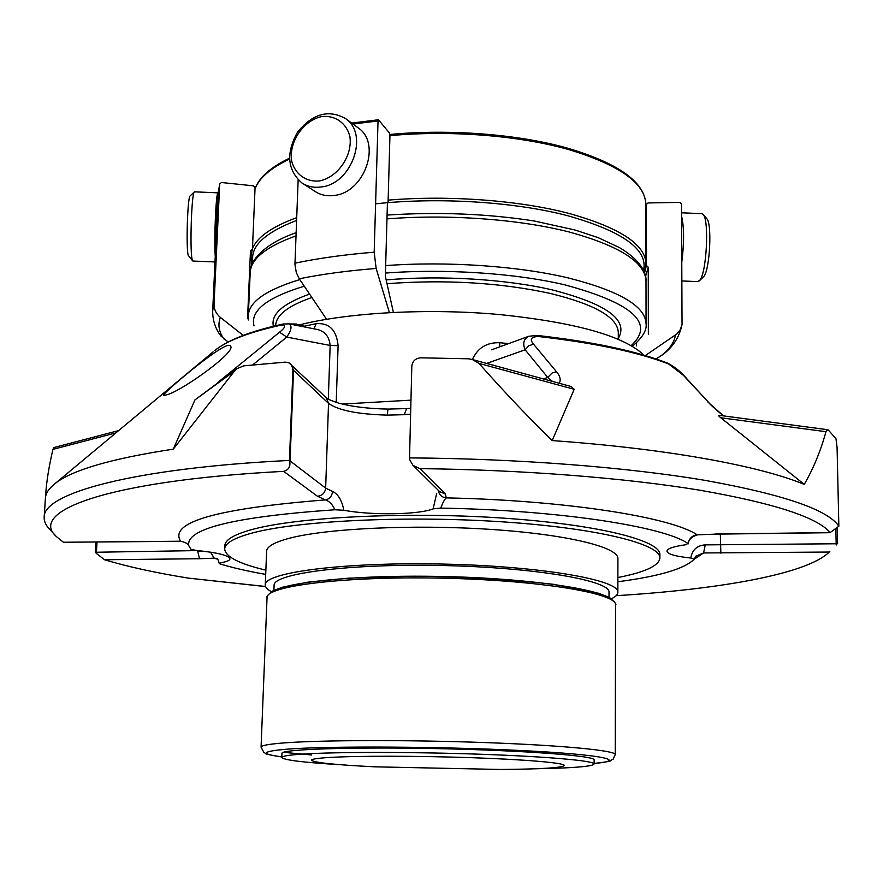 <?xml version="1.0" encoding="UTF-8"?>
<svg xmlns="http://www.w3.org/2000/svg" width="883" height="883" viewBox="0 0 883 883"><rect width="100%" height="100%" fill="white"/><g stroke="black" fill="none" stroke-linecap="round" stroke-linejoin="round"><path stroke-width="1.32" d="M328.929 757.493C356.434 755.771 418.178 755.826 472.725 757.724C527.372 759.623 564.8 762.967 564.369 765.506C562.007 767.824 540.76 769.137 500.628 769.468L374.977 766.83C334.889 764.833 313.719 762.625 311.456 760.208C311.522 759.126 317.35 758.221 328.929 757.493M393.41 312.461L385.363 276.335L387.416 203.035L388.09 201.799L389.944 135.474L389.414 132.958L378.443 119.757L351.677 123.068M353.001 124.05L378.034 120.971L378.443 119.757M378.034 120.971L374.182 252.185L376.147 268.454C347.792 270.695 322.174 274.138 299.282 278.796L326.6 319.348M389.414 312.659L376.147 268.454M298.145 179.889L294.944 264.348L296.302 272.549L299.282 278.796M357.648 127.472L358.355 127.991C381.677 143.598 364.48 192.351 334.514 195.408C327.185 196.468 320.661 195.121 314.966 191.379L302.604 183.399M636.422 342.913L636.422 345.926M656.047 358.962L661.941 355.143C672.592 347.714 679.292 337.505 682.04 324.502L680.318 329.646L676.875 333.929L645.307 355.573M644.579 272.88L646.4 265.496L646.312 204.525L648.056 202.947L679.767 202.406L681.544 204.039L682.04 324.514M646.4 265.496L648.254 267.24L648.365 334.348M645.561 276.467L648.254 267.24M681.853 261.688C684.237 242.35 684.159 227.218 681.61 216.28M219.712 184.006L214.05 304.017L212.693 310.639L218.311 191.986L219.779 183.642L221.567 182.516L253.399 185.838L255.077 187.693L252.428 249.26L250.485 250.871L247.538 318.774M243.222 335.385L220.353 317.383C216.07 313.807 213.973 309.348 214.05 304.017M212.693 310.639C212.549 320.132 215.264 328.564 220.849 335.937L228.134 342.03M252.428 249.26L250.838 256.721L251.92 264.701M249.845 265.794L250.761 268.421M218.267 192.991L218.057 192.847C216.037 191.236 213.885 239.9 215.264 256.423M194.58 191.832L194.326 191.942C191.567 192.947 189.713 249.977 192.13 259.337L192.913 261.048L214.999 261.942M194.326 191.942L190.099 195.927C187.604 196.898 185.971 246.898 188.167 255.22L192.671 260.915M681.952 280.96L697.802 281.611L699.976 280.054C706.709 271.821 709.259 219.889 703.166 214.47L701.797 213.675M699.27 280.937L703.961 276.324C709.943 269.017 712.173 223.498 706.775 218.653L706.687 218.542M321.533 186.92C314.138 188.002 307.56 186.666 301.82 182.891C287.273 169.911 285.86 152.98 297.56 132.119C312.637 113.598 328.686 109.117 345.695 118.675C369.193 134.393 351.776 183.752 321.533 186.92M319.37 180.971C305.772 182.152 294.856 174.072 291.567 160.607C288.962 141.688 303.366 120.541 321.677 116.556C335.209 115.11 346.379 122.936 349.889 136.512C352.759 155.695 337.869 177.306 319.37 180.971M617.879 577.537C644.987 572.25 658.994 565.771 659.899 558.067L659.888 554.667C660.925 540.396 596.787 524.105 499.601 517.88C402.571 511.577 294.458 517.35 250.695 529.899C233.664 534.745 225.044 539.966 224.845 545.551L224.69 548.95C225.275 556.687 239.006 563.751 265.86 570.153M659.899 558.067C660.937 543.961 596.776 527.835 499.546 521.654C402.471 515.396 294.326 521.08 250.54 533.475C233.509 538.277 224.889 543.431 224.69 548.95M265.264 584.932L266.622 551.246C266.809 546.588 274.304 542.283 289.127 538.321C325.871 528.509 412.504 524.281 489.612 529.325C566.853 534.303 618.663 547.151 617.912 558.608L617.857 592.316C619.8 579.976 540.462 566.047 442.074 564.049C343.686 561.919 263.84 572.526 265.264 584.932C265.22 587.206 267.295 589.458 271.478 591.687M611.367 598.806C615.639 596.753 617.802 594.59 617.857 592.316M609.005 597.394L609.027 592.361C610.837 580.617 535.319 567.405 442.041 565.517C348.774 563.497 272.77 573.531 274.094 585.352L273.896 590.374M534.303 768.817L561.731 768.033C582.67 767.117 593.475 765.782 594.116 764.016L594.127 759.921C595.749 755.892 525.021 750.429 438.211 748.641C351.39 746.797 280.496 749.292 281.953 753.376L281.798 757.482C283.575 760.053 303.421 762.482 341.357 764.777M594.116 764.016C594.723 760.826 548.553 756.61 480.308 754.237C412.195 751.852 335.441 751.875 302.317 754.104C288.697 755.031 281.865 756.146 281.798 757.482M265.695 574.391C247.792 571.257 232.593 567.758 220.066 563.906L219.238 563.398L220.618 562.791C226.655 561.765 229.768 560.473 229.944 558.895C228.929 555.418 217.648 552.592 196.092 550.44L190.916 549.281L188.796 545.672C185.529 528.762 234.216 516.798 334.856 509.767L343.818 510.264C371.235 515.462 418.608 514.778 433.123 508.862L440.749 508.1C558.652 510.131 663.674 526.489 687.989 543.486L685.374 544.8C673.354 546.522 667.206 548.641 666.941 551.158C667.614 554.138 675.55 556.422 690.771 558.012L694.226 559.138C684.866 568.751 659.413 576.29 617.868 581.765M690.771 558.012C692.261 549.833 697.095 545.462 705.263 544.877L703.563 552.957L695.727 556.257M687.989 543.486C689.303 538.398 692.305 535.484 697.007 534.734C670.848 517.162 565.672 500.33 446.235 497.88C444.613 499.215 442.78 502.626 440.749 508.1M697.526 534.833L715.098 534.149L697.526 534.833C691.521 536.765 688.42 539.778 688.232 543.851M433.123 508.862L436.721 493.266M419.944 468.641L413.001 465.352L409.833 459.944L409.535 457.902C517.515 458.586 627.018 467.206 705.087 480.374C783.221 494.436 827.812 509.701 838.85 526.191L830.141 532.581C817.283 517.261 773.685 503.111 699.358 490.131C625.153 477.935 522.405 469.767 419.944 468.641L445.451 494.05L446.235 497.88C441.699 497.306 439.061 494.789 438.31 490.33M55.463 535.495L49.912 529.535C45.872 525.495 43.962 521.378 44.172 517.206C42.947 493.487 132.163 468.2 289.458 460.429L289.878 462.449L290.077 460.915L325.65 488.122L332.549 491.389C338.266 494.215 342.019 500.506 343.818 510.264M334.856 509.767C332.45 504.425 329.304 501.136 325.43 499.899C216.843 508.498 168.587 522.272 180.64 541.224L180.673 541.312C184.503 541.952 187.174 543.288 188.697 545.308M332.549 491.389C331.975 496.235 329.602 499.072 325.43 499.899L317.483 496.257C322.284 495.683 325.01 492.979 325.65 488.122L328.531 403.376C338.31 410.396 357.913 414.315 387.361 415.12L387.946 409.083C368.255 408.708 351.677 406.677 338.2 402.979C324.58 398.343 327.825 398.399 326.401 397.869L326.147 397.626M216.445 558.398L214.15 558.177L210.562 552.162M693.961 559.458L703.563 552.957L829.236 552.041L828.243 553.001C804.391 574.59 717.592 589.48 616.157 595.683M387.361 415.12L404.304 414.679L406.61 408.597L410.772 408.277M180.64 541.224L63.421 542.25L56.711 536.842C27.185 511.489 106.379 480.661 283.642 471.356L317.483 496.257M265.562 586.5L188.289 578.1C155.596 572.824 127.671 566.709 104.514 559.745L199.514 558.729L197.693 551.08L201.71 551.003M829.236 552.041L829.81 551.445M705.263 544.877L836.179 543.762L836.212 545.032M837.603 543.652L837.25 527.78M299.558 324.856C348.619 312.439 429.149 308.046 499.999 314.602C575.992 322.527 624.005 336.059 644.038 355.209M303.586 326.335L316.114 323.697C329.216 322.659 336.544 329.999 338.101 345.706L330.143 345.452C329.282 336.566 324.878 331.213 316.964 329.381M472.416 359.536C477.637 347.935 486.688 342.328 499.579 342.725L508.707 343.575M316.114 323.697L313.951 328.818M499.91 346.765L499.579 342.725M838.85 526.191L837.084 447.571L835.969 438.696L828.32 430.021L827.647 429.701L825.969 431.688L720.782 417.78C718.519 415.948 718.056 415.142 719.391 415.341L827.448 429.69M409.535 457.902L411.809 366.257C412.471 361.114 415.451 358.31 420.75 357.825L468.387 358.796L472.273 359.469L478.961 363.388C503.641 391.279 528.056 417.019 552.195 440.584L574.182 389.315L478.961 363.388M213.123 351.864L54.923 483.696C71.655 470.175 111.103 458.663 173.278 449.149L234.624 370.937L236.832 368.73L243.708 365.86L285.275 362.118L288.907 362.814L326.401 397.869L328.531 403.376L293.52 370.352L291.269 364.48L289.756 363.31M289.458 460.429L292.902 369.922L293.52 370.352L290.077 460.915L289.514 460.595M289.878 462.449C290.275 467.173 288.2 470.142 283.642 471.356M63.421 542.25L180.673 541.312M95.342 552.272L96.39 553.42L96.424 552.239L95.254 552.162L95.861 541.941M96.39 553.42L104.514 559.745M188.289 578.1L265.595 586.588M316.357 329.293L288.84 323.851C292.295 325.595 291.6 329.999 286.743 337.074L330.143 345.452L328.321 399.149M552.493 381.423L547.736 377.46L525.153 349.778C522.427 343.498 523.652 338.995 528.807 336.268L491.555 349.811M723.861 415.937C722.989 415.694 709.932 404.668 708.894 402.736L683.376 375.297L667.349 363.012C673.906 366.368 679.59 370.717 684.38 376.059L683.376 375.297M723.552 415.893L707.758 401.908M720.782 417.78L804.247 484.381C759.755 465.893 667.217 448.719 552.195 440.584M536.996 335.408L538.166 336.489C531.025 336.864 529.469 339.425 533.531 344.171L556.478 371.743C559.734 375.496 560.837 378.95 559.789 382.096M473.299 359.778L570.826 386.434L574.182 389.315M804.247 484.381C813.475 468.409 820.715 450.838 825.969 431.688M543.31 378.917L547.736 377.46L552.14 372.968L556.478 371.743M216.622 383.542L218.995 381.809M163.852 394.469L163.521 395.595L168.454 394.348C185.706 388.178 236.997 351.213 230.441 346.081C227.384 338.531 169.514 387.571 163.852 394.469M54.923 483.696C49.073 488.343 45.916 493.012 45.452 497.703L45.574 495.628C46.512 481.566 48.973 466.158 52.947 449.37L53.874 447.56L118.664 430.584M173.278 449.149L194.966 399.9L236.335 369.127M218.664 381.809L279.547 332.196C285.562 327.383 286.213 324.999 281.5 325.032L283.277 324.006C251.191 330.948 228.344 339.789 214.746 350.518C227.141 340.595 249.392 332.096 281.5 325.032M288.907 362.814L291.898 365.661L292.902 369.922M279.547 332.196L286.743 337.074L252.693 364.922M486.643 363.432L525.153 349.778L528.696 345.805L533.531 344.171M667.151 362.946L667.349 363.012C635.583 350.827 592.151 341.622 537.052 335.419L528.807 336.268M303.575 326.765L303.586 326.257C302.692 325.121 300.33 324.679 296.478 324.933M289.194 323.929L296.511 324.039L296.456 325.363M275.684 325.717L275.695 325.386C276.18 315.032 288.244 305.728 311.876 297.494M387.008 283.686C445.672 279.37 500.021 282.604 550.054 293.377C594.965 304.381 617.714 317.439 618.299 332.571L618.288 339.359M386.158 279.911C440.794 275.154 506.069 279.149 551.886 289.812C606.853 303.895 628.994 320.087 618.288 338.377M273.388 326.269C270.695 314.37 282.759 303.642 309.58 294.083M385.463 273.068C445.363 268.498 515.418 273.2 564.678 284.812C633.133 303.255 655.296 323.531 631.168 345.65M254.028 325.915C249.977 310.86 266.732 297.626 304.271 286.191M385.672 265.606C446.919 261.059 518.122 265.993 568.233 277.935C619.557 290.937 645.506 306.213 646.058 323.774C647.062 330.132 642.482 337.648 632.316 346.324M248.631 319.977L248.333 315.441C249.017 301.831 266.169 289.878 299.812 279.58M646.058 323.774L646.003 280.937C645.12 262.041 619.182 245.64 568.188 231.721C518.034 219.127 447.968 214.028 386.975 218.885M296.004 235.849C266.103 246.655 250.827 258.918 250.187 272.648L248.333 315.441M294.955 263.178C318.52 258.233 344.933 254.569 374.182 252.185M660.826 355.937C669.424 349.414 674.281 342.461 675.396 335.076M646.312 204.635L645.903 207.781M220.353 317.383C217.626 324.834 218.918 332.129 224.216 339.282M217.693 205.033C216.49 205.253 215.209 232.13 215.838 244.238M644.303 272.13L645.981 263.785L645.892 204.591C645.33 183.421 619.756 165.121 569.171 149.713C519.988 135.607 450.187 129.989 389.944 135.651M289.514 159.083C270.529 168.145 259.039 178.09 255.032 188.907M645.981 263.785C645.418 244.392 619.656 227.582 568.707 213.355C519.149 200.342 448.818 195.044 388.145 200.132M296.699 217.671C271.887 226.776 257.13 237.108 252.45 248.675M252.251 263.918L250.927 255.474L252.328 263.752M643.387 271.169C648.806 250.044 623.519 231.545 567.526 215.673C514.811 201.821 438.354 196.975 375.606 203.83M296.6 220.441C264.348 232.847 249.823 246.787 253.035 262.262M269.867 593.663C276.997 582.923 352.626 574.568 441.82 576.478C531.003 578.299 606.224 589.822 612.89 600.848M267.041 597.648C265.606 585.948 344.569 576.058 441.776 578.155C538.994 580.131 617.471 593.321 615.55 604.943C616.798 604.601 614.965 602.283 610.043 597.968L598.795 593.31L553.994 584.369C510.164 579.48 463.674 576.754 414.524 576.18L348.807 578.155L308.222 582.118L282.527 587.206L272.759 590.948C267.737 595.01 265.827 597.239 267.041 597.648L261.07 747.161L264.017 752.702C267.99 753.696 258.918 753.254 281.82 756.952M281.82 756.908C259.381 753.839 261.567 751.234 288.366 749.071C330.463 745.914 441.5 746.51 521.743 750.561C602.361 754.568 628.983 760.429 594.116 763.453C617.537 760.627 607.901 761.058 613.122 759.214L615.252 754.579C616.003 750.594 563.696 745.395 485.683 742.592C407.814 739.755 320.397 740.031 283.52 742.956C268.609 744.126 261.125 745.528 261.07 747.161M283.421 752.327L311.633 754.976M720.859 553.188L720.34 534.083M404.304 414.679L410.628 414.16M97.031 541.93L96.424 552.239L197.715 550.584M199.514 558.729L214.15 558.177L217.593 559.193M835.859 529.038L836.179 543.762L837.492 543.762M830.141 532.581L715.031 534.038M445.451 494.05L439.657 491.654L413.432 465.76M336.224 402.372L338.101 345.706M410.97 400.154L342.273 404.05M538.166 336.489C593.884 342.781 637.482 351.986 668.95 364.072M234.624 370.937L194.966 399.9M115.839 432.935L52.947 449.37M646.003 280.937C646.621 273.719 641.235 260.33 619.259 247.494L598.012 237.582L575.153 230.044L534.16 220.971C487.493 213.719 438.465 211.754 387.085 215.066M296.125 232.682C260.187 245.176 249.138 263.807 250.187 272.648M645.903 207.637L646.312 204.525M218.311 191.986L219.779 183.642M194.525 191.832L218.057 192.847M255.044 188.664C259.183 177.417 270.662 167.262 289.481 158.189M389.889 134.47C449.877 128.752 519.447 134.337 568.564 148.432C619.193 163.653 644.976 182.373 645.892 204.591M701.919 213.675L681.588 212.803M706.775 218.653L703.166 214.47M345.695 118.675L358.355 127.991M615.252 754.579L615.55 604.943M694.281 559.06L695.815 556.18M216.512 558.431C217.406 558.222 218.311 559.866 219.227 563.398M406.61 408.597L387.946 409.083M491.665 349.756L492.615 349.425M715.098 534.149L830.462 532.692M44.172 517.206L45.574 495.628M288.84 323.862L283.277 324.006M684.38 376.059L708.894 402.736"/></g></svg>
